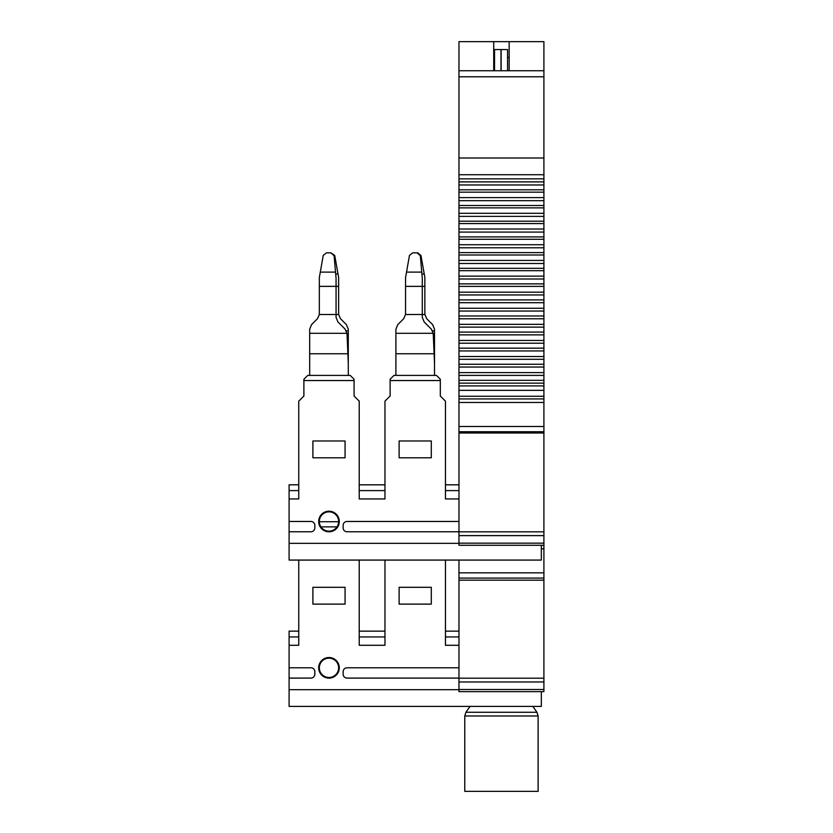 <?xml version="1.0" encoding="UTF-8"?>
<svg xmlns="http://www.w3.org/2000/svg" width="833" height="833" viewBox="0 0 833 833"><rect width="100%" height="100%" fill="white"/><g stroke="black" fill="none" stroke-linecap="round" stroke-linejoin="round"><path stroke-width="1.25" d="M464.762 715.974L464.762 791.35L538.118 791.35L538.118 715.974L536.952 712.277L465.928 712.277L464.762 715.974L538.118 715.974M328.983 677.479A9.652 9.652 180 0 1 319.331 667.827A9.652 9.652 180 0 1 328.983 658.174A9.652 9.652 180 0 1 338.635 667.827A9.652 9.652 180 0 1 328.983 677.479M338.635 667.827A9.652 9.652 0 0 0 328.983 658.174A9.652 9.652 0 0 0 319.331 667.827M328.983 657.529A10.298 10.298 0 0 0 318.685 667.827A10.298 10.298 0 0 0 328.983 678.124A10.298 10.298 0 0 0 339.281 667.827A10.298 10.298 0 0 0 328.983 657.529M384.971 631.143L359.231 631.143L384.971 631.143M541.335 691.64L541.335 706.405L289.093 706.405L289.093 631.143L298.745 631.143M298.745 560.078L298.745 645.283L289.093 645.283M384.971 560.078L384.971 645.283L359.231 645.283L359.231 560.078M319.341 521.729L338.635 521.729M289.093 667.795L310.969 667.795A3.863 3.863 180 0 1 314.832 671.658L314.832 674.23A3.863 3.863 180 0 1 310.969 678.093L289.093 678.093L310.969 678.093A3.863 3.863 0 0 0 314.832 674.23L314.832 674.23M343.144 671.658L343.144 674.23A3.863 3.863 0 0 0 347.007 678.093L458.973 678.093L347.007 678.093A3.863 3.863 180 0 1 343.144 674.23L343.144 671.658A3.863 3.863 180 0 1 347.007 667.795L458.973 667.795M312.896 604.123L345.07 604.123L312.896 604.123L312.896 587.307L345.07 587.307L345.07 604.123M458.973 645.283L445.457 645.283L445.457 560.078M320.976 526.873L337.001 526.873M431.296 604.123L399.122 604.123L431.296 604.123L431.296 587.307L399.122 587.307L399.122 604.123M289.093 689.682L458.973 689.682M458.973 631.143L445.457 631.143L458.973 631.143M500.987 70.743L500.987 49.553L494.552 49.553L494.552 70.743M501.122 70.743L501.122 49.553L507.557 49.553L507.557 70.743M348.288 375.402L348.288 329.181L346.403 324.641L340.52 318.758L338.646 314.489L336.063 314.489L336.063 278.264L334.095 255.71L330.888 252.857L334.741 255.45L335.064 257.303L334.075 255.533M338.635 521.5A9.652 9.652 0 0 0 328.983 511.847A9.652 9.652 0 0 0 319.331 521.5M434.514 375.402L434.514 329.181L432.629 324.641L426.746 318.758L424.872 314.489L422.289 314.489L422.289 278.264L420.321 255.71L417.114 252.857L412.637 252.857L409.461 255.45L406.525 272.12L421.758 272.12M417.802 252.93L417.156 252.857M417.791 252.857L420.967 255.45L424.236 273.974L421.914 273.974M424.236 273.974L424.861 277.566L424.861 314.208A6.435 6.435 -0 0 0 424.872 314.489M420.967 255.45L421.29 257.303L420.301 255.533M334.741 255.45L338.635 277.566L338.635 314.208A6.435 6.435 -0 0 0 338.646 314.489M330.888 252.857L326.411 252.857L323.235 255.45L319.331 277.566L319.331 314.208A6.435 6.435 180 0 1 319.331 314.489L336.063 314.489L336.063 317.425L337.948 321.965L345.112 329.139L346.997 333.408L348.288 363.084M328.983 531.152A9.652 9.652 180 0 1 319.331 521.5A9.652 9.652 180 0 1 328.983 511.847A9.652 9.652 180 0 1 338.635 521.5A9.652 9.652 180 0 1 328.983 531.152M406.525 272.12L405.556 277.566L405.556 314.208A6.435 6.435 180 0 1 405.556 314.489L422.289 314.489L422.289 317.425L424.174 321.965L431.348 329.139L433.222 333.408L434.514 363.084M405.556 314.489L403.672 318.747L397.789 324.631L395.904 329.181L395.904 375.402M319.331 314.489L317.446 318.747L311.563 324.631L309.678 329.181L309.678 375.402M328.983 511.202A10.298 10.298 0 0 0 318.685 521.5A10.298 10.298 0 0 0 328.983 531.798A10.298 10.298 0 0 0 339.281 521.5A10.298 10.298 0 0 0 328.983 511.202M384.971 484.816L359.231 484.816L384.971 484.816M541.335 545.282L541.335 560.078L289.093 560.078L289.093 484.816L298.745 484.816M458.973 498.946L445.457 498.946L445.457 401.162L440.313 396.019L440.313 379.265L436.45 375.402L393.978 375.402L390.115 379.265L390.115 396.019L384.971 401.162L384.971 498.946L359.231 498.946L359.231 401.162L354.077 396.019L354.077 379.265L350.224 375.402L307.752 375.402L303.889 379.265L303.889 396.019L298.745 401.162L298.745 498.946L289.093 498.946M289.093 521.468L310.969 521.468A3.863 3.863 180 0 1 314.832 525.331L314.832 527.903A3.863 3.863 180 0 1 310.969 531.766L289.093 531.766L310.969 531.766A3.863 3.863 0 0 0 314.832 527.903L314.832 527.903M343.144 525.331L343.144 527.903A3.863 3.863 0 0 0 347.007 531.766L458.973 531.766L347.007 531.766A3.863 3.863 180 0 1 343.144 527.903L343.144 525.331A3.863 3.863 180 0 1 347.007 521.468L458.973 521.468M312.896 457.796L345.07 457.796L312.896 457.796L312.896 440.98L345.07 440.98L345.07 457.796M390.115 380.546L440.313 380.546M303.889 380.546L354.077 380.546M431.296 457.796L399.122 457.796L431.296 457.796L431.296 440.98L399.122 440.98L399.122 457.796M289.093 543.345L458.973 543.345M458.973 484.816L445.457 484.816L458.973 484.816M493.719 57.362L494.552 57.362M507.557 57.362L509.161 57.362M509.161 70.743L509.161 41.65L543.907 41.65L543.907 181.896L458.973 181.896L458.973 432.993L543.907 432.993L543.907 531.923M543.907 181.896L543.907 184.968L458.973 184.968M543.907 184.968L543.907 200.67L458.973 200.67M543.907 200.67L543.907 216.382L458.973 216.382M543.907 216.382L543.907 232.084L458.973 232.084M543.907 232.084L543.907 247.786L458.973 247.786M543.907 247.786L543.907 263.499L458.973 263.499M543.907 263.499L543.907 278.993L458.973 278.993M458.973 432.993L458.973 531.923M543.907 689.505L458.973 689.505L458.973 691.64L543.907 691.64L543.907 545.282L458.973 545.282L458.973 531.839L543.907 531.839L543.907 535.619L458.973 535.619M458.973 181.896L458.973 41.65L493.719 41.65L458.973 41.65M458.973 689.505L458.973 560.078M543.907 432.993L543.907 278.993M543.907 545.282L543.907 535.619M543.907 41.65L493.719 41.65L493.719 70.743M543.907 390.344L458.973 390.344M543.907 70.743L458.973 70.743M384.971 636.943L359.231 636.943M298.745 636.943L289.093 636.943M458.973 636.943L445.457 636.943M348.288 330.847L346.341 330.847M434.514 330.847L432.566 330.847M434.514 353.754L395.904 353.754M348.288 353.754L309.678 353.754M424.861 286.365L405.556 286.365M338.635 286.365L319.331 286.365M338 273.974L335.689 273.974M395.904 333.304L433.212 333.304M320.299 272.12L335.522 272.12M309.678 333.304L346.986 333.304M384.971 490.606L359.231 490.606M298.745 490.606L289.093 490.606M458.973 490.606L445.457 490.606M543.907 578.081L458.973 578.081M543.907 572.844L458.973 572.844M543.907 580.164L458.973 580.164L543.907 580.185M543.907 681.977L458.973 681.977M543.907 548.812L541.335 548.812M543.907 431.733L458.973 431.733M543.907 426.496L458.973 426.496M543.907 402.464L458.973 402.464M543.907 396.269L458.973 396.269M543.907 385.908L458.973 385.908M543.907 383.128L458.973 383.128M543.907 380.337L458.973 380.337M543.907 375.391L458.973 375.391M543.907 372.611L458.973 372.611M543.907 367.041L458.973 367.041M543.907 364.25L458.973 364.25M543.907 359.304L458.973 359.304M543.907 356.524L458.973 356.524M543.907 350.953L458.973 350.953M543.907 348.163L458.973 348.163M543.907 343.217L458.973 343.217M543.907 340.437L458.973 340.437M543.907 334.866L458.973 334.866M543.907 332.075L458.973 332.075M543.907 327.13L458.973 327.13M543.907 324.349L458.973 324.349M543.907 318.779L458.973 318.779M543.907 315.988L458.973 315.988M543.907 311.042L458.973 311.042M543.907 308.262L458.973 308.262M543.907 302.691L458.973 302.691M543.907 299.901L458.973 299.901M543.907 294.955L458.973 294.955M543.907 292.175L458.973 292.175M543.907 286.385L458.973 286.385M543.907 283.876L458.973 283.876M543.907 276.129L458.973 276.129M543.907 270.694L458.973 270.694M543.907 268.32L458.973 268.32M543.907 260.427L458.973 260.427M543.907 254.992L458.973 254.992M543.907 252.618L458.973 252.618M543.907 244.725L458.973 244.725M543.907 239.279L458.973 239.279M543.907 236.905L458.973 236.905M543.907 229.013L458.973 229.013M543.907 223.577L458.973 223.577M543.907 221.203L458.973 221.203M543.907 213.31L458.973 213.31M543.907 207.865L458.973 207.865M543.907 205.501L458.973 205.501M543.907 197.608L458.973 197.608M543.907 192.163L458.973 192.163M543.907 189.789L458.973 189.789M543.907 178.835L458.973 178.835M543.907 174.722L458.973 174.722M543.907 158.01L458.973 158.01M543.907 76.782L458.973 76.782M543.907 543.158L458.973 543.158M532.849 706.405L536.952 712.277M470.031 706.405L465.928 712.277M543.907 678.197L458.973 678.197M543.907 398.924L458.973 398.924"/></g></svg>
